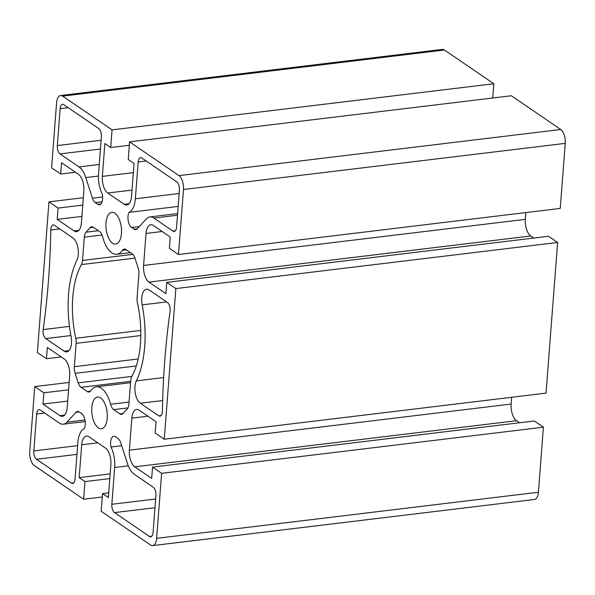 <?xml version="1.0" encoding="UTF-8"?>
<svg xmlns="http://www.w3.org/2000/svg" width="595" height="595" viewBox="0 0 595 595"><rect width="100%" height="100%" fill="white"/><g stroke="black" fill="none" stroke-linecap="round" stroke-linejoin="round"><path stroke-width="0.89" d="M97.751 204.338A8.754 4.172 -96.9 0 0 99.432 204.814A8.754 4.172 -96.9 0 0 102.273 194.089A21.003 10.018 83.1 0 1 98.554 173.643L101.388 136.835A6.56 3.131 -96.9 0 0 98.688 128.513L63.791 104.66A6.56 3.131 -96.9 0 0 62.535 104.304A6.56 3.131 -96.9 0 0 60.147 108.647L57.306 145.574A6.56 3.131 -96.9 0 0 60.006 153.904L79.038 166.912A21.003 10.018 83.1 0 1 85.769 177.585L92.448 198.18A8.754 4.172 -96.9 0 0 95.252 202.627L97.751 204.338L100.949 203.951M91.794 407.627A15.968 7.623 -96.9 0 0 101.425 428.757A15.968 7.623 -96.9 0 0 107.078 411.993A15.968 7.623 -96.9 0 0 97.595 397.051A15.968 7.623 -96.9 0 0 91.794 407.627M84.215 428.757A8.754 4.172 -96.9 0 0 85.033 420.487A8.754 4.172 -96.9 0 0 81.641 413.651L79.15 411.948A8.754 4.172 -96.9 0 0 77.469 411.465A8.754 4.172 -96.9 0 0 75.974 412.305L66.952 422.175A21.003 10.018 83.1 0 1 63.368 424.19A21.003 10.018 83.1 0 1 59.329 423.038L40.296 410.029A6.56 3.131 -96.9 0 0 39.032 409.672A6.56 3.131 -96.9 0 0 36.652 414.016L33.811 450.943A6.56 3.131 -96.9 0 0 36.511 459.273L71.407 483.118A6.56 3.131 -96.9 0 0 72.664 483.482A6.56 3.131 -96.9 0 0 75.052 479.131L77.886 442.323A21.003 10.018 83.1 0 1 84.215 428.757M131.792 376.546A70.009 33.409 -96.9 0 0 137.46 302.862A8.754 4.172 83.1 0 1 137.088 297.753L138.88 274.436A8.754 4.172 -96.9 0 0 138.085 267.78L134.998 258.245A8.754 4.172 -96.9 0 0 132.187 253.797L125.984 249.55A8.754 4.172 -96.9 0 0 124.296 249.074A8.754 4.172 -96.9 0 0 122.444 250.376A26.254 12.525 83.1 0 1 116.873 254.281A26.254 12.525 83.1 0 1 102.63 236.832A8.754 4.172 -96.9 0 0 99.566 231.5L93.356 227.253A8.754 4.172 -96.9 0 0 91.675 226.777A8.754 4.172 -96.9 0 0 90.18 227.617L86.007 232.184A8.754 4.172 -96.9 0 0 84.319 237.145L82.526 260.461A8.754 4.172 83.1 0 1 81.441 264.574A70.009 33.409 -96.9 0 0 75.773 338.257A8.754 4.172 83.1 0 1 76.145 343.36L74.353 366.684A8.754 4.172 -96.9 0 0 75.141 373.333L78.235 382.875A8.754 4.172 -96.9 0 0 81.039 387.323L87.249 391.562A8.754 4.172 -96.9 0 0 88.93 392.046A8.754 4.172 -96.9 0 0 90.79 390.744A26.254 12.525 83.1 0 1 96.36 386.839A26.254 12.525 83.1 0 1 110.596 404.28A8.754 4.172 -96.9 0 0 113.667 409.62L119.87 413.86A8.754 4.172 -96.9 0 0 121.551 414.343A8.754 4.172 -96.9 0 0 123.046 413.503L127.226 408.936A8.754 4.172 -96.9 0 0 128.914 403.975L130.707 380.651A8.754 4.172 83.1 0 1 131.792 376.546M76.896 260.246A13.127 6.262 -96.9 0 0 77.93 247.899A13.127 6.262 -96.9 0 0 72.888 237.881L54.487 225.304A6.56 3.131 -96.9 0 0 53.23 224.94A6.56 3.131 -96.9 0 0 50.806 230.012A461.423 220.172 83.1 0 1 43.145 329.585A6.56 3.131 -96.9 0 0 45.77 338.6L64.171 351.176A13.127 6.262 -96.9 0 0 66.692 351.898A13.127 6.262 -96.9 0 0 71.05 336.249A78.763 37.582 83.1 0 1 76.896 260.246M142.183 304.863A78.763 37.582 83.1 0 1 136.337 380.874A13.127 6.262 -96.9 0 0 135.303 393.221A13.127 6.262 -96.9 0 0 140.338 403.239L158.739 415.816A6.56 3.131 -96.9 0 0 160.003 416.173A6.56 3.131 -96.9 0 0 162.42 411.108A461.423 220.172 83.1 0 1 170.081 311.535A6.56 3.131 -96.9 0 0 167.463 302.513L149.055 289.936A13.127 6.262 -96.9 0 0 146.534 289.222A13.127 6.262 -96.9 0 0 142.183 304.863L166.585 301.918M105.999 222.939A15.968 7.623 -96.9 0 0 115.638 244.069A15.968 7.623 -96.9 0 0 121.283 227.297A15.968 7.623 -96.9 0 0 111.808 212.356A15.968 7.623 -96.9 0 0 105.999 222.939M131.83 418.159A13.127 6.262 83.1 0 1 136.597 409.464A13.127 6.262 83.1 0 1 139.118 410.178L156.039 421.743L155.169 433.034L164.265 439.244L175.852 288.597L166.764 282.38L165.893 293.67L148.973 282.104A13.127 6.262 83.1 0 1 143.581 265.459L146.043 233.441A13.127 6.262 83.1 0 1 150.81 224.746A13.127 6.262 83.1 0 1 153.332 225.468L170.252 237.033L169.382 248.316L178.478 254.534L183.483 189.493A10.941 5.221 -96.9 0 0 178.983 175.614L129.606 141.863L128.245 159.512L134.061 163.491L131.532 196.32A13.127 6.262 83.1 0 1 126.765 205.022A13.127 6.262 83.1 0 1 124.243 204.301L107.747 193.025A13.127 6.262 83.1 0 1 102.347 176.373L104.876 143.544L110.692 147.515L112.053 129.866L62.668 96.115A10.941 5.221 -96.9 0 0 60.571 95.52A10.941 5.221 -96.9 0 0 56.592 102.764L51.587 167.805L60.683 174.023L61.553 162.733L78.466 174.298A13.127 6.262 83.1 0 1 83.865 190.95L81.403 222.961A13.127 6.262 83.1 0 1 76.636 231.656A13.127 6.262 83.1 0 1 74.107 230.934L57.194 219.376L58.065 208.086L48.969 201.869L37.373 352.523L46.469 358.733L47.34 347.45L64.253 359.016A13.127 6.262 83.1 0 1 69.652 375.661L67.19 407.672A13.127 6.262 83.1 0 1 62.423 416.374A13.127 6.262 83.1 0 1 59.902 415.652L42.981 404.087L43.852 392.804L34.755 386.586L29.75 451.627A10.941 5.221 -96.9 0 0 34.25 465.498L83.627 499.25L84.988 481.6L79.172 477.629L81.694 444.792A13.127 6.262 83.1 0 1 86.468 436.098A13.127 6.262 83.1 0 1 88.99 436.819L105.486 448.095A13.127 6.262 83.1 0 1 110.878 464.74L108.357 497.576L102.541 493.597L101.18 511.246L150.557 544.998A10.941 5.221 -96.9 0 0 152.662 545.6A10.941 5.221 -96.9 0 0 156.634 538.349L161.639 473.308L152.551 467.097L151.68 478.38L134.76 466.822A13.127 6.262 83.1 0 1 129.368 450.17L131.83 418.159L147.939 416.21M176.581 227.097L179.422 190.169A6.56 3.131 -96.9 0 0 176.722 181.847L141.826 157.995A6.56 3.131 -96.9 0 0 140.569 157.638A6.56 3.131 -96.9 0 0 138.181 161.981L135.348 198.789A21.003 10.018 83.1 0 1 129.011 212.363A8.754 4.172 -96.9 0 0 128.2 220.633A8.754 4.172 -96.9 0 0 131.584 227.461L134.083 229.172A8.754 4.172 -96.9 0 0 135.764 229.648A8.754 4.172 -96.9 0 0 137.259 228.807L146.281 218.945A21.003 10.018 83.1 0 1 149.866 216.93A21.003 10.018 83.1 0 1 153.904 218.082L172.937 231.091A6.56 3.131 -96.9 0 0 174.194 231.448A6.56 3.131 -96.9 0 0 176.581 227.097M114.671 467.469L111.845 504.277A6.56 3.131 -96.9 0 0 114.538 512.607L149.434 536.452A6.56 3.131 -96.9 0 0 150.699 536.816A6.56 3.131 -96.9 0 0 153.086 532.466L155.927 495.538A6.56 3.131 -96.9 0 0 153.227 487.216L134.195 474.208A21.003 10.018 83.1 0 1 127.456 463.527L120.785 442.933A8.754 4.172 -96.9 0 0 117.981 438.485L115.482 436.782A8.754 4.172 -96.9 0 0 113.801 436.299A8.754 4.172 -96.9 0 0 110.96 447.031A21.003 10.018 83.1 0 1 114.671 467.469L128.289 465.826M519.547 422.762L516.534 420.702A13.127 6.262 83.1 0 1 511.135 404.05L511.655 397.281M152.662 545.6L534.429 499.48A10.941 5.221 -96.9 0 0 538.408 492.236L543.413 427.195L534.317 420.977L152.551 467.097M492.72 98.004L493.82 83.754L444.443 50.002A10.941 5.221 -96.9 0 0 442.338 49.4L60.571 95.52M178.478 254.534L560.245 208.414L565.25 143.373A10.941 5.221 -96.9 0 0 560.75 129.502L511.373 95.75L129.606 141.863M533.76 238.052L530.747 235.984A13.127 6.262 83.1 0 1 525.348 219.339L525.868 212.564M164.265 439.244L546.031 393.131L557.627 242.477L548.53 236.267L166.764 282.38M175.852 288.597L557.627 242.477M110.692 147.515L129.338 145.262M112.053 129.866L493.82 83.754M60.683 174.023L75.453 172.238M57.194 219.376L81.909 216.387M58.065 208.086L82.779 205.104M48.969 201.869L83.345 197.718M46.469 358.733L61.24 356.948M42.981 404.087L67.696 401.104M43.852 392.804L68.566 389.814M34.755 386.586L69.132 382.436M83.627 499.25L102.281 496.996M84.988 481.6L109.815 478.603M79.172 477.629L110.179 473.88M102.541 493.597L108.714 492.853M161.639 473.308L543.413 427.195M110.96 447.031L121.692 445.729M129.011 212.363L178.173 206.428M64.171 351.176L68.975 350.596M43.145 329.585L69.474 326.402M50.806 230.012L59.79 228.926M136.337 380.874L163.625 377.58M158.739 415.816L161.141 415.526M148.973 282.104L530.747 235.984M143.581 265.459L525.348 219.339M146.043 233.441L162.152 231.5M183.483 189.493L565.25 143.373M178.983 175.614L560.75 129.502M124.243 204.301L129.041 203.721M107.747 193.025L132.016 190.095M102.347 176.373L133.354 172.632M62.668 96.115L444.443 50.002M74.107 230.934L78.912 230.354M59.902 415.652L64.699 415.072M81.694 444.792L97.811 442.851M156.634 538.349L538.408 492.236M134.76 466.822L516.534 420.702M129.368 450.17L511.135 404.05M140.338 403.239L162.658 400.539M45.77 338.6L70.917 335.565M111.845 504.277L155.659 498.989M114.538 512.607L154.99 507.721M149.434 536.452L151.837 536.162M113.667 409.62L127.932 407.895M110.596 404.28L129.063 402.056M119.87 413.86L123.076 413.473M122.444 250.376L126.467 249.885M90.18 227.617L93.326 227.238M86.007 232.184L98.383 230.689M84.319 237.145L102.028 235.003M82.526 260.461L132.878 254.385M81.441 264.574L134.953 258.111M75.773 338.257L140.784 330.404M76.145 343.36L140.814 335.55M74.353 366.684L138.204 358.971M75.141 373.333L136.307 365.947M78.235 382.875L131.874 376.39M81.039 387.323L130.655 381.328M87.249 391.562L90.447 391.175M75.974 412.305L79.12 411.926M66.952 422.175L84.944 420.003M36.652 414.016L44.707 413.042M33.811 450.943L77.625 445.655M36.511 459.273L76.956 454.387M71.407 483.118L73.802 482.828M172.937 231.091L175.332 230.8M138.181 161.981L146.236 161.014M135.348 198.789L179.162 193.501M131.584 227.461L139.349 226.524M134.083 229.172L137.281 228.785M153.904 218.082L177.496 215.226M60.006 153.904L100.451 149.018M57.306 145.574L101.12 140.286M79.038 166.912L99.261 164.465M85.769 177.585L98.45 176.053M92.448 198.18L102.638 196.952M95.252 202.627L102.095 201.802M60.147 108.647L68.202 107.68M116.873 254.281L130.483 252.63M96.36 386.839L130.55 382.711M63.368 424.19L85.182 421.558M149.866 216.93L177.622 213.575"/></g></svg>
